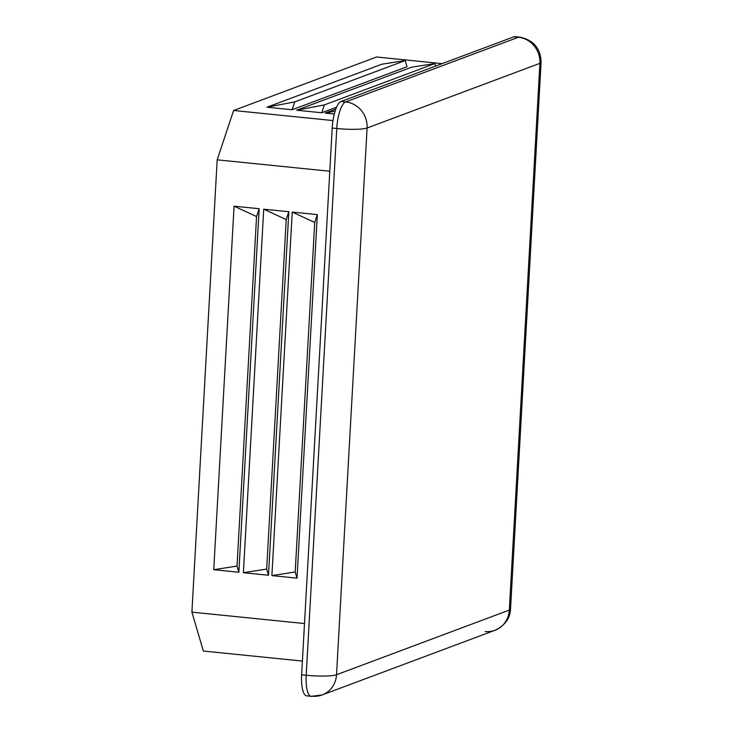 <?xml version="1.0" encoding="UTF-8"?>
<svg xmlns="http://www.w3.org/2000/svg" width="733" height="733" viewBox="0 0 733 733"><rect width="100%" height="100%" fill="white"/><g stroke="black" fill="none" stroke-linecap="round" stroke-linejoin="round"><path stroke-width="1.1" d="M494.949 630.288A24.052 22.668 -110.5 0 0 509.325 610.076L336.52 674.736A24.052 3.39 -176.8 0 1 306.202 675.24A24.052 7.275 95.8 0 0 311.287 696.35L322.144 694.948A24.052 22.668 -110.5 0 0 336.52 674.736A24.052 22.668 69.5 0 1 322.144 694.948L494.949 630.288C504.927 625.46 510.113 618.395 510.535 609.114A24.052 3.39 -176.8 0 1 509.325 610.076A24.052 3.39 3.2 0 0 510.535 609.114L541.101 62.378C540.679 48.332 533.477 39.912 519.514 37.108L514.951 36.65A24.052 7.275 95.8 0 0 513.851 36.806L518.414 37.264A24.052 7.275 -84.2 0 1 519.514 37.108A24.052 7.275 95.8 0 0 518.414 37.264L345.609 101.924L341.047 101.466A24.052 7.275 95.8 0 0 332.205 128.046L336.768 128.504A24.052 7.275 -84.2 0 1 345.609 101.924A24.052 22.668 69.5 0 1 367.086 128.009A24.052 22.668 -110.5 0 0 345.609 101.924A24.052 7.275 95.8 0 0 336.768 128.504A24.052 3.39 3.2 0 0 367.086 128.009L539.891 63.35A24.052 3.39 3.2 0 0 541.101 62.378A24.052 3.39 -176.8 0 1 539.891 63.35A24.052 22.668 -110.5 0 0 518.414 37.264A24.052 22.668 69.5 0 1 539.891 63.35L509.325 610.076A24.052 22.668 69.5 0 1 494.949 630.288A24.052 22.668 69.5 0 1 485.191 631.534M307.823 695.736A24.052 7.275 -84.2 0 1 301.639 674.772A24.052 7.275 95.8 0 0 306.733 695.892L311.287 696.35A24.052 7.275 -84.2 0 1 306.202 675.24L301.639 674.772L306.202 675.24A24.052 3.39 3.2 0 0 336.52 674.736L367.086 128.009A24.052 3.39 -176.8 0 1 336.768 128.504L306.202 675.24L336.768 128.504L332.205 128.046L301.639 674.772L332.205 128.046A24.052 7.275 -84.2 0 1 341.047 101.466L345.609 101.924L518.414 37.264L513.851 36.806L341.047 101.466L513.851 36.806A24.052 7.275 -84.2 0 1 515.995 37.026M322.144 694.948A24.052 22.668 69.5 0 1 312.386 696.194A24.052 7.275 -84.2 0 1 311.287 696.35M539.891 63.35L367.086 128.009L336.52 674.736L509.325 610.076L539.891 63.35M381.893 64.211L405.184 60.573L407.007 66.758L405.184 60.573L294.712 101.905L292.101 109.748L407.007 66.758L292.101 109.748L294.712 101.905L405.184 60.573L381.893 64.211L266.995 107.201L294.712 101.905L266.995 107.201L292.101 109.748L266.995 107.201L381.893 64.211M213.743 569.715L238.857 572.253L237.034 566.068L213.743 569.715L237.034 566.068L238.857 572.253L259.18 208.722L256.568 216.565L237.034 566.068L256.568 216.565L259.18 208.722L234.074 206.175L256.568 216.565L234.074 206.175L213.743 569.715L234.074 206.175L259.18 208.722L238.857 572.253L213.743 569.715M411.543 67.216L434.825 63.579L435.567 66.098L434.825 63.579L324.362 104.911L321.75 112.754L336.575 107.201L321.75 112.754L324.362 104.911L434.825 63.579L411.543 67.216L296.645 110.207L324.362 104.911L296.645 110.207L321.75 112.754L296.645 110.207L411.543 67.216M243.393 572.711L268.498 575.258L266.675 569.074L243.393 572.711L266.675 569.074L268.498 575.258L288.829 211.727L286.218 219.57L266.675 569.074L286.218 219.57L288.829 211.727L263.715 209.18L286.218 219.57L263.715 209.18L243.393 572.711L263.715 209.18L288.829 211.727L268.498 575.258L243.393 572.711M271.897 575.607L297.012 578.154L295.188 571.969L271.897 575.607L295.188 571.969L297.012 578.154L317.334 214.613L314.723 222.456L295.188 571.969L314.723 222.456L317.334 214.613L292.229 212.075L314.723 222.456L292.229 212.075L271.897 575.607L292.229 212.075L317.334 214.613L297.012 578.154L271.897 575.607M335.806 109.107L325.15 113.093L335.1 111.196L325.15 113.093L334.294 114.027L325.15 113.093L335.806 109.107M191.899 612.137L203.38 651.041L302.408 661.074L203.38 651.041L191.899 612.137L304.507 623.545L191.899 612.137L217.188 159.831L329.795 171.247L217.188 159.831L191.899 612.137M233.607 110.491L217.188 159.831L233.607 110.491L376.56 57L442.127 63.643L376.56 57L233.607 110.491L332.984 120.56L233.607 110.491"/></g></svg>
